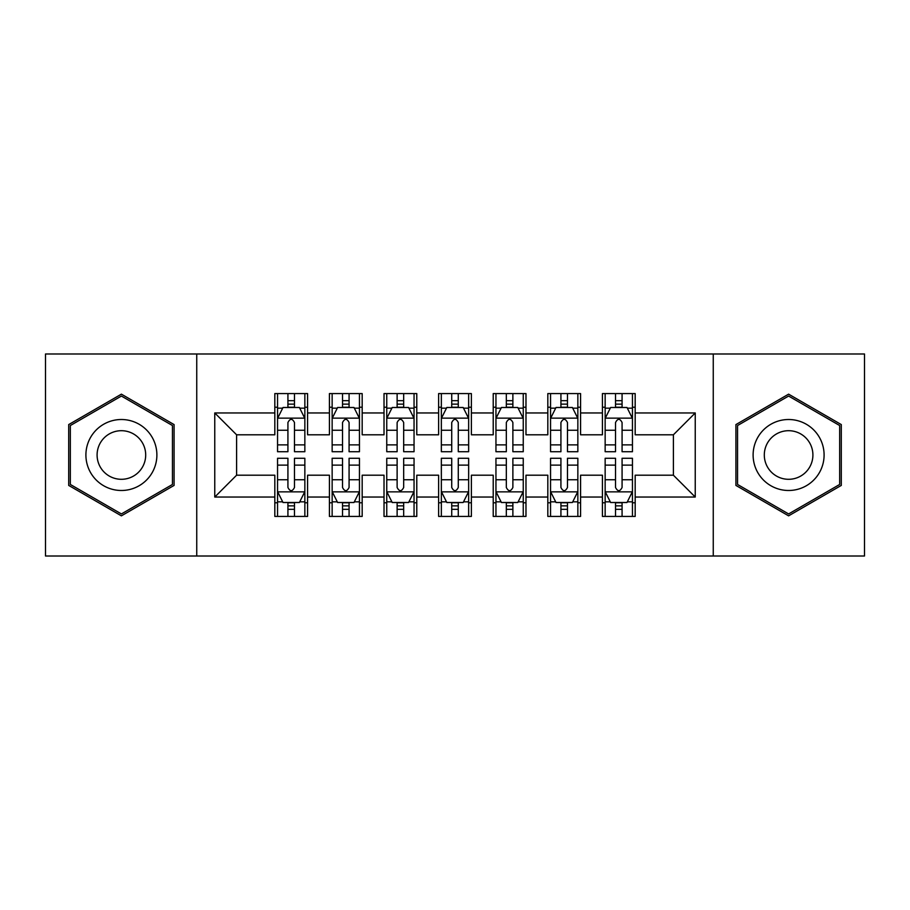 <?xml version="1.0" encoding="UTF-8"?>
<svg xmlns="http://www.w3.org/2000/svg" width="910" height="910" viewBox="0 0 910 910"><rect width="100%" height="100%" fill="white"/><g stroke="black" fill="none" stroke-linecap="round" stroke-linejoin="round"><path stroke-width="1.36" d="M713.258 556.01L864.5 556.01L864.5 353.99L713.258 353.99L713.258 556.01L196.742 556.01L196.742 353.99L45.5 353.99L45.5 556.01L196.742 556.01M713.258 353.99L196.742 353.99M214.76 497.042L214.76 412.958L274.82 412.958L274.82 434.798L236.6 434.798L236.6 475.202L214.76 497.042L274.82 497.042L274.82 516.425L307.58 516.425L307.58 497.042L329.42 497.042L329.42 516.425L362.18 516.425L362.18 497.042L384.02 497.042L384.02 516.425L416.78 516.425L416.78 497.042L438.62 497.042L438.62 516.425L471.38 516.425L471.38 497.042L493.22 497.042L493.22 516.425L525.98 516.425L525.98 497.042L547.82 497.042L547.82 516.425L580.58 516.425L580.58 497.042L602.42 497.042L602.42 516.425L635.18 516.425L635.18 475.202L673.4 475.202L673.4 434.798L635.18 434.798L635.18 412.958L695.24 412.958L695.24 497.042L635.18 497.042M635.18 412.958L635.18 393.575L602.42 393.575L602.42 412.958L580.58 412.958L580.58 393.575L547.82 393.575L547.82 412.958L525.98 412.958L525.98 393.575L493.22 393.575L493.22 412.958L471.38 412.958L471.38 393.575L438.62 393.575L438.62 412.958L416.78 412.958L416.78 393.575L384.02 393.575L384.02 412.958L362.18 412.958L362.18 393.575L329.42 393.575L329.42 412.958L307.58 412.958L307.58 393.575L274.82 393.575L274.82 412.958M580.58 497.042L580.58 475.202L602.42 475.202L602.42 497.042M695.24 412.958L673.4 434.798M525.98 497.042L525.98 475.202L547.82 475.202L547.82 497.042M602.42 412.958L602.42 434.798L580.58 434.798L580.58 412.958M471.38 497.042L471.38 475.202L493.22 475.202L493.22 497.042M547.82 412.958L547.82 434.798L525.98 434.798L525.98 412.958M416.78 497.042L416.78 475.202L438.62 475.202L438.62 497.042M493.22 412.958L493.22 434.798L471.38 434.798L471.38 412.958M362.18 497.042L362.18 475.202L384.02 475.202L384.02 497.042M438.62 412.958L438.62 434.798L416.78 434.798L416.78 412.958M307.58 497.042L307.58 475.202L329.42 475.202L329.42 497.042M384.02 412.958L384.02 434.798L362.18 434.798L362.18 412.958M236.6 475.202L274.82 475.202L274.82 497.042M329.42 412.958L329.42 434.798L307.58 434.798L307.58 412.958M602.42 407.225L605.15 407.225M632.45 407.225L635.18 407.225M547.82 407.225L550.55 407.225M577.85 407.225L580.58 407.225M493.22 407.225L495.95 407.225M523.25 407.225L525.98 407.225M438.62 407.225L441.35 407.225M468.65 407.225L471.38 407.225M384.02 407.225L386.75 407.225M414.05 407.225L416.78 407.225M329.42 407.225L332.15 407.225M359.45 407.225L362.18 407.225M274.82 407.225L277.55 407.225M304.85 407.225L307.58 407.225M274.82 502.775L277.55 502.775M304.85 502.775L307.58 502.775M329.42 502.775L332.15 502.775M359.45 502.775L362.18 502.775M384.02 502.775L386.75 502.775M414.05 502.775L416.78 502.775M438.62 502.775L441.35 502.775M468.65 502.775L471.38 502.775M493.22 502.775L495.95 502.775M523.25 502.775L525.98 502.775M547.82 502.775L550.55 502.775M577.85 502.775L580.58 502.775M602.42 502.775L605.15 502.775M632.45 502.775L635.18 502.775M214.76 412.958L236.6 434.798M673.4 475.202L695.24 497.042M174.083 424.583L121.394 394.155L68.705 424.583L68.705 485.417L121.394 515.845L174.083 485.417L174.083 424.583M735.917 424.583L735.917 485.417L788.606 515.845L841.295 485.417L841.295 424.583L788.606 394.155L735.917 424.583M294.476 400.673L287.924 400.673M304.85 444.876L294.476 444.876L294.476 451.724L304.85 451.724L304.85 418.418L299.39 407.498L283.01 407.498L277.55 418.418L277.55 451.724L287.924 451.724L287.924 444.876L277.55 444.876M277.55 418.418L277.55 393.575M304.85 418.418L304.85 393.575M287.924 407.498L287.924 393.575M294.476 393.575L294.476 407.498M294.476 444.876L294.476 422.513C292.292 418.304 290.108 418.304 287.924 422.513L287.924 444.876M294.476 407.225L287.924 407.225M287.924 509.327L294.476 509.327M277.55 465.124L287.924 465.124L287.924 458.276L277.55 458.276L277.55 491.582L283.01 502.502L299.39 502.502L304.85 491.582L304.85 458.276L294.476 458.276L294.476 465.124L304.85 465.124M304.85 491.582L304.85 516.425M277.55 491.582L277.55 516.425M294.476 502.502L294.476 516.425M287.924 516.425L287.924 502.502M287.924 465.124L287.924 487.487C290.108 491.696 292.292 491.696 294.476 487.487L294.476 465.124M287.924 502.775L294.476 502.775M349.076 400.673L342.524 400.673M359.45 444.876L349.076 444.876L349.076 451.724L359.45 451.724L359.45 418.418L353.99 407.498L337.61 407.498L332.15 418.418L332.15 451.724L342.524 451.724L342.524 444.876L332.15 444.876M332.15 418.418L332.15 393.575M359.45 418.418L359.45 393.575M342.524 407.498L342.524 393.575M349.076 393.575L349.076 407.498M349.076 444.876L349.076 422.513C346.892 418.304 344.708 418.304 342.524 422.513L342.524 444.876M349.076 407.225L342.524 407.225M403.676 400.673L397.124 400.673M414.05 444.876L403.676 444.876L403.676 451.724L414.05 451.724L414.05 418.418L408.59 407.498L392.21 407.498L386.75 418.418L386.75 451.724L397.124 451.724L397.124 444.876L386.75 444.876M386.75 418.418L386.75 393.575M414.05 418.418L414.05 393.575M397.124 407.498L397.124 393.575M403.676 393.575L403.676 407.498M403.676 444.876L403.676 422.513C401.492 418.304 399.308 418.304 397.124 422.513L397.124 444.876M403.676 407.225L397.124 407.225M342.524 509.327L349.076 509.327M332.15 465.124L342.524 465.124L342.524 458.276L332.15 458.276L332.15 491.582L337.61 502.502L353.99 502.502L359.45 491.582L359.45 458.276L349.076 458.276L349.076 465.124L359.45 465.124M359.45 491.582L359.45 516.425M332.15 491.582L332.15 516.425M349.076 502.502L349.076 516.425M342.524 516.425L342.524 502.502M342.524 465.124L342.524 487.487C344.708 491.696 346.892 491.696 349.076 487.487L349.076 465.124M342.524 502.775L349.076 502.775M397.124 509.327L403.676 509.327M386.75 465.124L397.124 465.124L397.124 458.276L386.75 458.276L386.75 491.582L392.21 502.502L408.59 502.502L414.05 491.582L414.05 458.276L403.676 458.276L403.676 465.124L414.05 465.124M414.05 491.582L414.05 516.425M386.75 491.582L386.75 516.425M403.676 502.502L403.676 516.425M397.124 516.425L397.124 502.502M397.124 465.124L397.124 487.487C399.308 491.696 401.492 491.696 403.676 487.487L403.676 465.124M397.124 502.775L403.676 502.775M152.129 437.255A35.49 35.49 0 0 0 103.649 424.265A35.49 35.49 0 0 0 90.659 472.745A35.49 35.49 0 0 0 139.139 485.735A35.49 35.49 0 0 0 152.129 437.255M142.438 442.851A24.297 24.297 0 0 0 109.246 433.956A24.297 24.297 0 0 0 100.35 467.149A24.297 24.297 0 0 0 133.542 476.044A24.297 24.297 0 0 0 142.438 442.851M121.394 513.945L70.343 484.473L70.343 425.527L121.394 396.055L172.445 425.527L172.445 484.473L121.394 513.945M819.341 437.255A35.49 35.49 0 0 0 770.861 424.265A35.49 35.49 0 0 0 757.871 472.745A35.49 35.49 0 0 0 806.351 485.735A35.49 35.49 0 0 0 819.341 437.255M809.65 442.851A24.297 24.297 0 0 0 776.457 433.956A24.297 24.297 0 0 0 767.562 467.149A24.297 24.297 0 0 0 800.755 476.044A24.297 24.297 0 0 0 809.65 442.851M788.606 513.945L737.555 484.473L737.555 425.527L788.606 396.055L839.657 425.527L839.657 484.473L788.606 513.945M458.276 400.673L451.724 400.673M468.65 444.876L458.276 444.876L458.276 451.724L468.65 451.724L468.65 418.418L463.19 407.498L446.81 407.498L441.35 418.418L441.35 451.724L451.724 451.724L451.724 444.876L441.35 444.876M441.35 418.418L441.35 393.575M468.65 418.418L468.65 393.575M451.724 407.498L451.724 393.575M458.276 393.575L458.276 407.498M458.276 444.876L458.276 422.513C456.092 418.304 453.908 418.304 451.724 422.513L451.724 444.876M458.276 407.225L451.724 407.225M512.876 400.673L506.324 400.673M523.25 444.876L512.876 444.876L512.876 451.724L523.25 451.724L523.25 418.418L517.79 407.498L501.41 407.498L495.95 418.418L495.95 451.724L506.324 451.724L506.324 444.876L495.95 444.876M495.95 418.418L495.95 393.575M523.25 418.418L523.25 393.575M506.324 407.498L506.324 393.575M512.876 393.575L512.876 407.498M512.876 444.876L512.876 422.513C510.692 418.304 508.508 418.304 506.324 422.513L506.324 444.876M512.876 407.225L506.324 407.225M451.724 509.327L458.276 509.327M441.35 465.124L451.724 465.124L451.724 458.276L441.35 458.276L441.35 491.582L446.81 502.502L463.19 502.502L468.65 491.582L468.65 458.276L458.276 458.276L458.276 465.124L468.65 465.124M468.65 491.582L468.65 516.425M441.35 491.582L441.35 516.425M458.276 502.502L458.276 516.425M451.724 516.425L451.724 502.502M451.724 465.124L451.724 487.487C453.908 491.696 456.092 491.696 458.276 487.487L458.276 465.124M451.724 502.775L458.276 502.775M506.324 509.327L512.876 509.327M495.95 465.124L506.324 465.124L506.324 458.276L495.95 458.276L495.95 491.582L501.41 502.502L517.79 502.502L523.25 491.582L523.25 458.276L512.876 458.276L512.876 465.124L523.25 465.124M523.25 491.582L523.25 516.425M495.95 491.582L495.95 516.425M512.876 502.502L512.876 516.425M506.324 516.425L506.324 502.502M506.324 465.124L506.324 487.487C508.508 491.696 510.692 491.696 512.876 487.487L512.876 465.124M506.324 502.775L512.876 502.775M567.476 400.673L560.924 400.673M577.85 444.876L567.476 444.876L567.476 451.724L577.85 451.724L577.85 418.418L572.39 407.498L556.01 407.498L550.55 418.418L550.55 451.724L560.924 451.724L560.924 444.876L550.55 444.876M550.55 418.418L550.55 393.575M577.85 418.418L577.85 393.575M560.924 407.498L560.924 393.575M567.476 393.575L567.476 407.498M567.476 444.876L567.476 422.513C565.292 418.304 563.108 418.304 560.924 422.513L560.924 444.876M567.476 407.225L560.924 407.225M560.924 509.327L567.476 509.327M550.55 465.124L560.924 465.124L560.924 458.276L550.55 458.276L550.55 491.582L556.01 502.502L572.39 502.502L577.85 491.582L577.85 458.276L567.476 458.276L567.476 465.124L577.85 465.124M577.85 491.582L577.85 516.425M550.55 491.582L550.55 516.425M567.476 502.502L567.476 516.425M560.924 516.425L560.924 502.502M560.924 465.124L560.924 487.487C563.108 491.696 565.292 491.696 567.476 487.487L567.476 465.124M560.924 502.775L567.476 502.775M622.076 400.673L615.524 400.673M632.45 444.876L622.076 444.876L622.076 451.724L632.45 451.724L632.45 418.418L626.99 407.498L610.61 407.498L605.15 418.418L605.15 451.724L615.524 451.724L615.524 444.876L605.15 444.876M605.15 418.418L605.15 393.575M632.45 418.418L632.45 393.575M615.524 407.498L615.524 393.575M622.076 393.575L622.076 407.498M622.076 444.876L622.076 422.513C619.892 418.304 617.708 418.304 615.524 422.513L615.524 444.876M622.076 407.225L615.524 407.225M615.524 509.327L622.076 509.327M605.15 465.124L615.524 465.124L615.524 458.276L605.15 458.276L605.15 491.582L610.61 502.502L626.99 502.502L632.45 491.582L632.45 458.276L622.076 458.276L622.076 465.124L632.45 465.124M632.45 491.582L632.45 516.425M605.15 491.582L605.15 516.425M622.076 502.502L622.076 516.425M615.524 516.425L615.524 502.502M615.524 465.124L615.524 487.487C617.708 491.696 619.892 491.696 622.076 487.487L622.076 465.124M615.524 502.775L622.076 502.775M304.714 418.145L277.686 418.145M277.55 408.158L282.68 408.158M299.72 408.158L304.85 408.158M287.924 430.248L277.55 430.248M304.85 430.248L294.476 430.248M294.476 404.142L287.924 404.142M277.686 491.855L304.714 491.855M304.85 501.842L299.72 501.842M282.68 501.842L277.55 501.842M294.476 479.752L304.85 479.752M277.55 479.752L287.924 479.752M287.924 505.858L294.476 505.858M359.313 418.145L332.286 418.145M332.15 408.158L337.28 408.158M354.32 408.158L359.45 408.158M342.524 430.248L332.15 430.248M359.45 430.248L349.076 430.248M349.076 404.142L342.524 404.142M413.913 418.145L386.887 418.145M386.75 408.158L391.88 408.158M408.92 408.158L414.05 408.158M397.124 430.248L386.75 430.248M414.05 430.248L403.676 430.248M403.676 404.142L397.124 404.142M332.286 491.855L359.313 491.855M359.45 501.842L354.32 501.842M337.28 501.842L332.15 501.842M349.076 479.752L359.45 479.752M332.15 479.752L342.524 479.752M342.524 505.858L349.076 505.858M386.887 491.855L413.913 491.855M414.05 501.842L408.92 501.842M391.88 501.842L386.75 501.842M403.676 479.752L414.05 479.752M386.75 479.752L397.124 479.752M397.124 505.858L403.676 505.858M468.513 418.145L441.486 418.145M441.35 408.158L446.48 408.158M463.52 408.158L468.65 408.158M451.724 430.248L441.35 430.248M468.65 430.248L458.276 430.248M458.276 404.142L451.724 404.142M523.113 418.145L496.087 418.145M495.95 408.158L501.08 408.158M518.12 408.158L523.25 408.158M506.324 430.248L495.95 430.248M523.25 430.248L512.876 430.248M512.876 404.142L506.324 404.142M441.486 491.855L468.513 491.855M468.65 501.842L463.52 501.842M446.48 501.842L441.35 501.842M458.276 479.752L468.65 479.752M441.35 479.752L451.724 479.752M451.724 505.858L458.276 505.858M496.087 491.855L523.113 491.855M523.25 501.842L518.12 501.842M501.08 501.842L495.95 501.842M512.876 479.752L523.25 479.752M495.95 479.752L506.324 479.752M506.324 505.858L512.876 505.858M577.713 418.145L550.687 418.145M550.55 408.158L555.68 408.158M572.72 408.158L577.85 408.158M560.924 430.248L550.55 430.248M577.85 430.248L567.476 430.248M567.476 404.142L560.924 404.142M550.687 491.855L577.713 491.855M577.85 501.842L572.72 501.842M555.68 501.842L550.55 501.842M567.476 479.752L577.85 479.752M550.55 479.752L560.924 479.752M560.924 505.858L567.476 505.858M632.313 418.145L605.286 418.145M605.15 408.158L610.28 408.158M627.32 408.158L632.45 408.158M615.524 430.248L605.15 430.248M632.45 430.248L622.076 430.248M622.076 404.142L615.524 404.142M605.286 491.855L632.313 491.855M632.45 501.842L627.32 501.842M610.28 501.842L605.15 501.842M622.076 479.752L632.45 479.752M605.15 479.752L615.524 479.752M615.524 505.858L622.076 505.858"/></g></svg>
